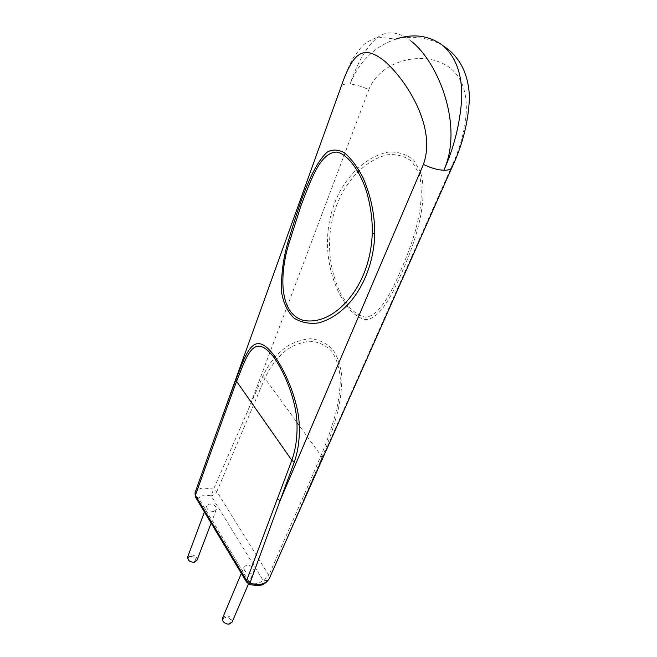 <?xml version="1.0" encoding="UTF-8"?>
<svg xmlns="http://www.w3.org/2000/svg" width="657" height="657" viewBox="0 0 657 657"><rect width="100%" height="100%" fill="white"/><g stroke="black" fill="none" stroke-linecap="round" stroke-linejoin="round"><path stroke-width="0.49" stroke-dasharray="3.29 2.46" d="M275.8 563.92L321.873 457.765C327.613 444.575 332.812 429.571 337.476 412.727C340.178 401.345 341.656 389.905 341.911 378.407C341.073 367.181 338.068 357.548 332.894 349.516C326.414 343.094 318.924 339.505 310.433 338.749C302.006 339.472 294.106 342.067 286.723 346.543C276.244 354.353 268.27 364.298 262.792 376.387L213.615 489.046L211.143 495.838L203.744 495.082L198.578 498.072C195.901 496.495 194.817 494.549 195.326 492.224L213.155 441.906M196.977 560.29C197.1 556.684 194.866 554.894 190.267 554.894L187.713 556.857M213.714 511.45C208.967 511.368 206.61 509.553 206.651 506.005L209.246 504.124C213.993 504.206 216.334 506.03 216.276 509.586L213.714 511.45M251.368 573.315C246.244 573.282 243.772 571.229 243.952 567.155L246.465 565.25C251.59 565.299 254.045 567.361 253.848 571.434L251.368 573.315M232.11 622.048L231.79 618.828C230.139 616.471 227.905 615.51 225.088 615.954L222.616 617.925M190.44 556.29C185.906 557.079 189.397 563.254 193.782 562.154C197.1 559.238 195.983 557.284 190.44 556.29M230.632 619.707C228.455 615.56 221.039 617.44 223.544 621.538C225.729 625.735 233.178 623.789 230.632 619.707M411.742 41.58C398.906 31.7 387.679 30.197 378.054 37.071C367.329 45.415 357.999 61.093 350.066 84.088C344.933 83.71 341.903 84.564 340.975 86.658C346.272 72.278 348.851 65.84 353.606 57.315L361.539 46.754C364.947 43.05 370.449 39.822 378.054 37.071L395.621 39.149C373.997 46.926 358.821 61.906 350.066 84.088C356.053 84.687 362.303 86.56 368.807 89.697C380.871 59.302 426.04 49.103 450.415 68.221C475.298 88.104 467.094 132.689 452.238 165.293L452.016 167.354M340.359 295.757L348.538 308.297C354.361 314.752 359.987 318.514 365.399 319.581C375.771 319.343 384.559 307.632 393.518 290.632C407.603 261.199 430.015 210.905 421.006 172.939L413.696 160.127C406.453 154.231 398.043 151.537 388.459 152.063C369.333 155.66 352.661 170.344 341.854 188.074C323.548 219.118 322.382 261.149 340.359 295.757L341.262 294.706L349.228 306.991C354.994 313.2 360.529 316.592 365.826 317.183C375.919 316.001 384.37 304.076 392.902 287.725C406.338 259.096 427.699 212.014 419.396 174.335L412.21 161.786C404.967 156.169 396.68 153.845 387.343 154.806C368.979 159.175 353.556 173.785 343.496 190.719C326.414 220.744 324.205 260.41 341.262 294.706M304.618 493.694L321.01 455.547C326.43 443.04 331.374 428.791 335.85 412.81C338.47 401.969 339.981 390.964 340.367 379.803C339.71 368.741 336.86 359.231 331.818 351.273C325.42 345.015 318.095 341.665 309.825 341.221C301.768 342.215 294.279 344.958 287.339 349.45C277.55 357.162 270.06 366.77 264.87 378.292L216.835 491.567L268.836 575.302L304.618 493.694L305.423 496.01L452.238 165.293M249.43 584.549L249.767 582.956C255.828 584.697 260.164 583.671 262.767 579.868C265.559 579.022 267.58 577.495 268.836 575.302L269.345 578.39M195.063 492.725L195.326 492.224C196.936 489.982 199.457 488.545 202.873 487.929L213.615 489.046L216.835 491.567C215.734 493.744 213.837 495.164 211.143 495.838L262.767 579.868C265.461 581.034 267.514 580.813 268.927 579.203M249.537 413.976L247.451 412.038L368.807 89.697M262.792 376.387L264.87 378.292L321.01 455.547L321.873 457.765M421.006 172.939L419.396 174.335M195.737 497.53L198.578 498.072L249.767 582.956L246.925 582.66M204.426 511.984L206.651 506.005M241.333 573.389L243.952 567.155M443.393 45.99C436.494 41.251 426.91 38.361 414.657 37.309C402.191 37.268 401.764 38.081 395.621 39.149L395.621 39.149M211.127 523.128L216.276 509.586M248.428 584.057L253.848 571.434"/><path stroke-width="0.99" d="M236.027 379.27L236.602 381.372C246.843 355.831 253.586 331.695 273.443 356.735C284.982 372.765 294.517 397.436 296.701 418.123C297.851 433.677 296.233 447.754 291.839 460.335L246.646 580.525L195.375 495.345L223.38 417.392L222.863 415.208L236.027 379.27C246.662 352.103 253.545 328.985 273.747 354.977C285.434 371.074 295.921 396.22 298.746 417.975C300.315 434.318 298.804 449.109 294.213 462.347L279.989 500.823L423.412 164.398C430.778 168.003 437.595 169.958 443.861 170.253C453.913 147.956 459.859 124.272 461.707 99.215C462.421 74.693 455.999 56.691 442.424 45.193C428.717 35.371 413.122 33.351 395.621 39.149M269.345 578.39L452.016 167.354C451.039 169.358 448.32 170.327 443.861 170.253C463.472 126.867 439.287 63.836 411.742 41.58M372.264 233.325C371.648 248.412 368.692 262.217 363.411 274.741C352.053 301.99 327.925 324.887 303.665 320.435C278.108 313.635 279.923 272.507 288.883 243.673L301.095 205.312C311.262 179.065 320.411 152.137 336.737 152.104C346.411 153.451 358.459 168.627 365.563 188.493C370.343 203.571 372.576 218.518 372.264 233.325L374.769 234.073C373.48 276.663 350.255 314.202 318.768 322.874C309.776 324.188 301.555 322.628 294.098 318.193C287.782 311.935 283.668 303.624 281.746 293.26C280.884 276.761 282.871 260 287.717 242.967C299.116 205.14 311.229 166.681 327.112 152.186C332.187 149.205 337.903 149.377 344.268 152.695C350.945 158.263 357.203 166.615 363.058 177.751C370.918 196.065 374.818 214.839 374.769 234.073M204.426 511.984L187.713 556.857C187.606 560.462 189.857 562.252 194.447 562.228L196.977 560.29L211.127 523.128M241.333 573.389L222.616 617.925L222.928 621.103C224.587 623.485 226.837 624.446 229.671 623.994L232.11 622.048L248.428 584.057M423.412 164.398C436.889 126.793 405.895 79.982 385.216 61.643C362.763 43.296 352.645 53.012 340.827 87.422L213.164 441.898L340.827 87.422M277.607 498.762L279.989 500.823L249.43 584.549M275.8 563.92L269.198 578.727C265.469 584.336 259.154 585.839 250.235 583.235L246.646 580.525L246.925 582.66M268.927 579.203L269.14 578.85C265.009 585.034 260.139 585.486 258.283 585.683L249.545 584.59L246.474 581.938L195.737 497.53M213.155 441.906L195.03 492.816L195.293 496.791L195.063 492.725M294.213 462.347L291.839 460.335L236.602 381.372L223.38 417.392M288.883 243.673L287.717 242.967M452.016 167.354C462.627 144.819 468.433 121.602 469.443 97.712C468.572 69.453 456.106 54.104 443.393 45.99"/></g></svg>
